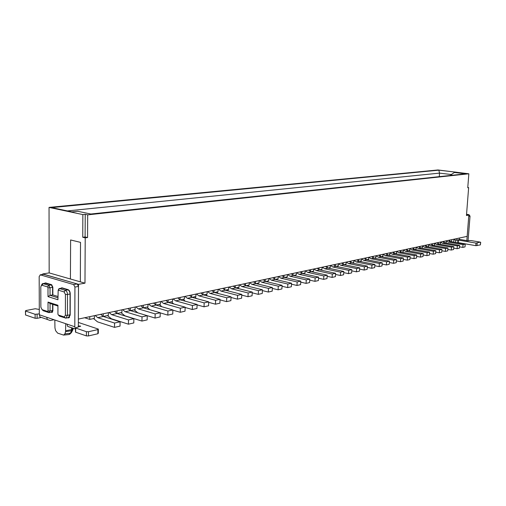 <?xml version="1.0" encoding="UTF-8"?>
<svg xmlns="http://www.w3.org/2000/svg" width="506" height="506" viewBox="0 0 506 506"><rect width="100%" height="100%" fill="white"/><g stroke="black" fill="none" stroke-linecap="round" stroke-linejoin="round"><path stroke-width="0.76" d="M465.735 173.817L90.808 214.019L77.766 211.28L71.903 211.887L51.675 207.599L438.841 170.161L456.627 172.255L454.413 172.483L465.735 173.817M437.994 169.965L49.044 207.403L82.857 214.582L85.223 214.329L87.69 214.854L468.847 173.792L437.994 169.965M452.75 175.215L450.606 174.956L454.413 172.483M42.719 274.423L42.719 273.942L49.164 272.905L70.416 278.996L70.612 239.964L80.511 242.368L80.34 281.842L84.976 283.17L85.21 237.852L82.756 237.27L82.857 214.582M49.044 207.403L49.164 272.905M85.223 214.329L85.103 236.966L82.756 237.27M87.69 214.854L87.563 237.542L85.103 236.966M87.563 237.542L85.21 237.852M84.976 283.17L78.506 284.321L78.367 319.084L467.171 236.372L468.841 215.075L466.462 215.499L468.632 187.618L467.759 187.732L468.847 173.792M467.778 187.511L468.632 187.618M67.361 210.92L439.531 173.122L451.263 174.526M438.841 170.161L439.531 173.122L439.278 176.657M450.568 175.449L450.606 174.956M42.719 273.942L78.506 284.321M68.74 334.567L63.585 335.086L57.659 333.144L55.609 330.658L54.952 327.951L54.831 320.001M63.585 335.086L64.901 333.916L65.578 331.639L71.491 330.734L71.618 327.73M65.704 323.682L65.578 331.639M80.34 281.842L70.416 278.996M466.551 214.316L468.986 214.677L466.519 214.734L468.841 215.075M459.265 239.623L459.391 238.029M455.59 242.456L455.767 240.078M72.25 331.063L71.491 332.423M71.915 331.677L73.016 328.957M451.58 241.767L451.744 239.654L451.586 241.406L450.65 241.602M89.777 316.655L89.758 319.394L84.673 317.743M94.382 315.674L94.363 318.4L89.758 319.394M69.638 334.314L71.371 332.676L72.181 330.563L71.454 332.524L70.479 333.144L71.491 330.734L72.269 330.323L72.415 328.002M453.718 242.134L453.901 239.762L456.867 240.268L457 238.535M457.968 240.027L456.867 240.268M103.23 313.79L103.211 316.446M108.36 312.702L108.335 315.39L103.306 316.471M116.93 313.461L116.962 310.874M121.94 309.811L121.908 312.461L117.076 313.505M130.263 310.557L130.301 308.034M135.14 307.003L135.102 309.621L130.459 310.621M143.23 307.743L143.268 305.276M147.98 304.277L147.935 306.857L143.464 307.819M155.835 305.004L155.88 302.594M160.459 301.62L160.408 304.163L156.114 305.093M168.1 302.341L168.15 299.982M172.609 299.033L172.552 301.551L168.416 302.443M180.041 299.748L180.092 297.439M184.431 296.516L184.374 299.002L180.389 299.862M191.66 297.224L191.723 294.966M195.948 294.068L195.879 296.522L192.046 297.345M202.982 294.764L203.045 292.557M207.163 291.684L207.093 294.106L203.399 294.897M214.013 292.373L214.076 290.21M218.092 289.356L218.016 291.747L214.462 292.512M224.765 290.039L224.835 287.927M228.744 287.092L228.668 289.451L225.24 290.191M235.246 287.769L235.315 285.694M239.129 284.884L239.047 287.218L235.745 287.927M245.467 285.548L245.543 283.518M249.262 282.727L249.173 285.03L245.992 285.719M255.441 283.392L255.517 281.399M259.142 280.628L259.053 282.905L255.992 283.562M265.169 281.279L265.245 279.325M268.794 278.572L268.699 280.824L265.745 281.462M274.669 279.223L274.752 277.307M278.205 276.567L278.11 278.793L275.264 279.407M283.942 277.212L284.024 275.334M287.402 274.613L287.307 276.814L284.562 277.408M293.006 275.251L293.088 273.404M296.383 272.702L296.288 274.878L293.638 275.447M301.854 273.335L301.937 271.52M305.162 270.836L305.061 272.987L302.506 273.537M310.501 271.463L310.589 269.679M313.739 269.009L313.638 271.14L311.171 271.671M318.957 269.635L319.046 267.883M322.126 267.225L322.018 269.331L319.64 269.843M327.224 267.845L327.312 266.124M330.323 265.486L330.216 267.566L327.92 268.06M335.307 266.093L335.396 264.404M338.343 263.778L338.229 265.84L336.022 266.314M343.213 264.385L343.302 262.722M346.186 262.108L346.072 264.145L343.941 264.606M350.949 262.709L351.044 261.077M353.865 260.476L353.751 262.494L351.689 262.937M358.526 261.071L358.615 259.464M361.379 258.876L361.265 260.875L359.279 261.298M365.939 259.47L366.028 257.889M371.587 256.706L373.928 258.123L389.424 261.178L386.609 261.817L371.081 258.737L368.741 257.314L368.615 259.287L366.698 259.698M373.194 257.902L373.289 256.346M378.722 255.188L381.043 256.593L396.47 259.597L393.719 260.217L378.26 257.193L375.939 255.789L375.819 257.737L373.972 258.136M380.303 256.365L380.398 254.828M382.991 254.278L382.871 256.213L381.088 256.599M387.267 254.86L387.362 253.348M389.905 252.81L389.778 254.727L388.058 255.1M394.085 253.386L394.187 251.899M396.672 251.368L396.552 253.266L394.889 253.626M400.771 251.937L400.872 250.476M403.307 249.958L403.187 251.836L401.587 252.184M407.324 250.521L407.425 249.085M409.816 248.572L409.689 250.432L408.146 250.767M413.75 249.135L413.845 247.712M416.191 247.219L416.065 249.06L414.578 249.382M420.05 247.776L420.144 246.378M422.447 245.884L422.32 247.712L420.884 248.022M426.229 246.441L426.324 245.062M428.582 244.581L428.455 246.39L427.064 246.688M432.288 245.132L432.383 243.772M434.597 243.304L434.471 245.094L433.13 245.385M438.234 243.848L438.329 242.507M440.505 242.045L440.372 243.822L439.082 244.101M444.066 242.589L444.167 241.267M446.298 240.812L446.165 242.57L444.919 242.842M449.891 240.046L449.79 241.349M73.414 328.343L72.586 330.443M459.473 246.814L462.807 247.402L463.028 244.619L448.367 242.083L446.286 240.964M462.807 247.402L465.02 246.89L465.242 244.12L450.612 241.596L448.411 240.363M442.674 241.583L444.882 242.836L459.581 245.391L459.366 248.193L457.108 248.705L453.705 248.104M440.492 242.191L442.598 243.323L457.323 245.903L457.108 248.705M436.817 242.829L439.044 244.094L453.812 246.694L453.604 249.515L451.301 250.04L447.829 249.42M434.591 243.43L436.71 244.594L451.516 247.206L451.301 250.04M430.859 244.094L433.092 245.372L447.936 248.016L447.721 250.862L445.381 251.4L441.839 250.761M428.569 244.702L430.714 245.884L445.59 248.541L445.381 251.4M424.781 245.391L427.026 246.681L441.947 249.363L441.732 252.241L439.341 252.785L435.729 252.127M422.44 245.998L424.604 247.206L439.55 249.901L439.341 252.785M418.582 246.707L420.84 248.016L435.83 250.736L435.622 253.639L433.18 254.202L429.499 253.519M416.185 247.314L418.373 248.547L433.395 251.286L433.18 254.202M412.27 248.054L414.534 249.376L429.6 252.14L429.392 255.075L426.9 255.644L423.142 254.942M409.809 248.661L412.017 249.913L427.108 252.703L426.9 255.644M405.825 249.42L408.102 250.761L423.244 253.569L423.035 256.529L420.492 257.118L416.659 256.39M403.307 250.027L405.534 251.311L420.701 254.145L420.492 257.118M399.253 250.818L401.543 252.171L416.754 255.03L416.546 258.022L413.959 258.617L410.043 257.87M396.672 251.425L398.924 252.741L414.161 255.612L413.959 258.617M392.548 252.247L394.851 253.614L410.132 256.523L409.93 259.54L407.286 260.147L403.282 259.376M389.898 252.848L392.175 254.195L407.488 257.118L407.286 260.147M385.705 253.702L388.02 255.087L403.371 258.041L403.168 261.09L400.474 261.71L396.388 260.913M382.991 254.303L385.287 255.675L400.676 258.648L400.474 261.71M396.47 259.597L396.274 262.677L393.516 263.31L389.342 262.481M393.719 260.217L393.516 263.31M389.424 261.178L389.228 264.296L386.413 264.942L382.15 264.081M386.609 261.817L386.413 264.942M364.307 258.256L366.654 259.692L382.226 262.804L382.03 265.947L379.158 266.605L374.801 265.72M361.404 258.87L363.751 260.318L379.355 263.449L379.158 266.605M356.875 259.837L359.235 261.292L374.876 264.455L374.68 267.636L371.746 268.306L367.286 267.389M353.903 260.47L356.268 261.931L371.935 265.119L371.746 268.306M349.279 261.45L351.651 262.924L367.362 266.143L367.173 269.356L364.168 270.046L359.608 269.097M344.896 264.802L344.586 264.467M346.243 262.095L348.615 263.582L364.358 266.82L364.168 270.046M341.518 263.101L343.897 264.6L359.684 267.876L359.494 271.121L356.42 271.823L351.759 270.843M337.116 266.542L336.749 266.156M338.413 263.765L340.797 265.264L356.61 268.566L356.42 271.823M333.587 264.79L335.978 266.301L351.828 269.641L351.645 272.924L348.501 273.645L343.732 272.62M329.159 268.325L328.748 267.883M330.412 265.467L332.809 266.985L348.691 270.349L348.501 273.645M325.472 266.517L327.875 268.047L343.795 271.45L343.618 274.764L340.405 275.504L335.522 274.442M321.032 270.147L320.564 269.647M322.233 267.206L324.637 268.749L340.589 272.171L340.405 275.504M317.18 268.281L319.596 269.837L335.586 273.297L335.402 276.649L332.119 277.408L327.123 276.301M312.721 272.007L312.196 271.45M313.865 268.983L316.288 270.546L332.297 274.037L332.119 277.408M308.704 270.084L311.127 271.659L327.18 275.188L327.002 278.578L323.644 279.35L318.527 278.205M304.22 273.923L303.632 273.297M305.308 270.805L307.737 272.392L323.815 275.947L323.644 279.35M300.026 271.931L302.461 273.525L318.578 277.124L318.407 280.558L314.966 281.342L309.723 280.153M295.529 275.878L294.878 275.182M296.554 272.664L298.995 274.277L315.137 277.902L314.966 281.342M291.146 273.816L293.594 275.441L309.773 279.103L309.602 282.576L306.086 283.385L300.709 282.146M286.643 277.883L285.915 277.111M287.591 274.575L290.046 276.206L306.25 279.9L306.086 283.385M282.057 275.751L284.517 277.396L300.76 281.134L300.596 284.644L296.984 285.473L291.481 284.182M277.541 279.945L276.738 279.091M278.42 276.523L280.881 278.18L297.148 281.95L296.984 285.473M272.753 277.731L275.22 279.401L291.526 283.215L291.361 286.763L287.667 287.61L282.019 286.263M268.231 282.051L267.345 281.115M269.028 278.521L271.501 280.197L287.825 284.043L287.667 287.61M263.221 279.755L265.701 281.45L282.063 285.34L281.905 288.939L278.117 289.805L272.329 288.401M258.705 284.22L257.725 283.189M259.407 280.571L261.887 282.272L278.268 286.194L278.117 289.805M253.455 281.836L255.947 283.55L272.361 287.522L272.209 291.159L268.332 292.051L262.386 290.583M248.946 286.447L247.864 285.314M249.547 282.664L252.039 284.397L268.477 288.401L268.332 292.051M243.456 283.961L245.948 285.707L262.418 289.761L262.272 293.442L258.294 294.359L252.197 292.822M238.952 288.73L237.763 287.49M239.446 284.815L241.944 286.573L258.44 290.659L258.294 294.359M233.196 286.143L235.701 287.914L252.222 292.057L252.083 295.782L248.003 296.718L241.741 295.118M228.718 291.083L227.403 289.723M229.085 287.022L231.596 288.799L248.136 292.974L248.003 296.718M222.678 288.382L225.195 290.178L241.767 294.41L241.634 298.186L237.44 299.147L231.008 297.471M218.231 293.499L216.783 292.013M218.465 289.28L220.983 291.089L237.573 295.352L237.44 299.147M211.894 290.678L214.417 292.506L231.033 296.826L230.907 300.646L226.606 301.633L219.996 299.875M207.492 295.985L205.885 294.365M207.568 291.595L210.098 293.436L226.726 297.794L226.606 301.633M200.825 293.031L203.355 294.884L220.015 299.305L219.895 303.176L215.48 304.188L208.687 302.348M196.486 298.546L194.709 296.775M196.385 293.973L198.921 295.846L215.594 300.298L215.48 304.188M189.465 295.447L192.002 297.332L208.7 301.854L208.586 305.769L204.051 306.813L197.068 304.878M185.209 301.19L183.235 299.248M184.911 296.415L187.448 298.312L204.158 302.873L204.051 306.813M177.802 297.933L180.345 299.849L197.074 304.467L196.967 308.439L192.312 309.508L185.126 307.477M173.666 303.923L171.452 301.785M173.122 298.926L175.671 300.855L192.413 305.516L192.312 309.508M165.816 300.475L168.371 302.43L185.133 307.155L185.032 311.177L180.244 312.278L172.85 310.146M161.857 306.75L159.346 304.397M161.016 301.5L163.565 303.461L180.338 308.236L180.244 312.278M153.508 303.1L156.063 305.08L172.856 309.919L172.761 313.998L167.84 315.124L160.225 312.879M149.82 309.691L146.904 307.079M148.568 304.15L151.13 306.143L167.922 311.026L167.84 315.124M140.858 305.788L143.419 307.806L160.225 312.759L160.143 316.895L155.076 318.059L147.233 315.687L147.164 319.874L141.946 321.07L124.963 315.826L120.972 312.664M137.872 312.86L134.122 309.83M135.779 306.87L138.34 308.9L155.152 313.903L155.076 318.059M127.847 308.559L130.409 310.608L147.233 315.681L142.015 316.857L141.946 321.07M122.623 309.666L125.191 311.734L142.015 316.857M114.464 311.405L117.031 313.492L133.862 318.691L133.799 322.942L128.429 324.175L111.44 318.799L107.449 315.58M109.087 312.55L111.655 314.65L128.492 319.9L128.429 324.175M95.153 315.51L97.728 317.654L114.558 323.037L114.514 327.369L97.519 321.854L93.528 318.584M97.728 317.654L103.262 316.459L100.688 314.334M103.262 316.459L120.093 321.791L120.042 326.098L114.514 327.369M465.242 244.12L463.028 244.619M459.581 245.391L457.323 245.903M453.812 246.694L451.516 247.206M447.936 248.016L445.59 248.541M441.947 249.363L439.55 249.901M435.83 250.736L433.395 251.286M429.6 252.14L427.108 252.703M423.244 253.569L420.701 254.145M416.754 255.03L414.161 255.612M410.132 256.523L407.488 257.118M403.371 258.041L400.676 258.648M382.226 262.804L379.355 263.449M374.876 264.455L371.935 265.119M367.362 266.143L364.358 266.82M359.684 267.876L356.61 268.566M351.828 269.641L348.691 270.349M343.795 271.45L340.589 272.171M335.586 273.297L332.297 274.037M327.18 275.188L323.815 275.947M318.578 277.124L315.137 277.902M309.773 279.103L306.25 279.9M300.76 281.134L297.148 281.95M291.526 283.215L287.825 284.043M282.063 285.34L278.268 286.194M272.361 287.522L268.477 288.401M262.418 289.761L258.44 290.659M252.222 292.057L248.136 292.974M241.767 294.41L237.573 295.352M231.033 296.826L226.726 297.794M220.015 299.305L215.594 300.298M208.7 301.854L204.158 302.873M197.074 304.467L192.413 305.516M185.133 307.155L180.338 308.236M172.856 309.919L167.922 311.026M160.225 312.759L155.152 313.903M133.862 318.691L128.492 319.9M120.093 321.791L114.558 323.037M41.252 285.454L42.396 283.702L45.774 283.24L51.327 284.903L48.766 285.346L50.031 287.781L52.592 287.332L52.599 294.84L57.931 296.491M58.279 290.02L59.031 288.616L62.523 287.977M58.361 290.191L64.117 291.937L65.318 290.324C66.64 290.937 67.368 292.316 67.494 294.473L70.062 293.999C69.936 291.848 69.208 290.469 67.886 289.862L62.124 288.135L67.886 289.862L65.318 290.324L59.563 288.591L58.184 290.204L59.031 288.616M70.062 293.999L70.018 314.795L67.462 315.32L67.494 294.473L65.426 294.429L64.117 291.937M67.836 317.528L68.411 317.591L70.018 314.795M51.365 312.082L52.618 310.469L52.611 304.315L52.618 310.469L50.069 310.975L50.056 303.492L57.931 306.022M52.852 294.789L52.592 287.332L51.327 284.903L45.085 283.227L46.078 283.056M57.931 297.768L50.043 295.308L50.031 287.781L47.994 287.737L47.57 286.921L42.023 285.239L43.219 283.676L48.766 285.346L47.57 286.921M44.231 283.373L45.61 282.917L51.58 284.701L52.845 287.13L52.852 294.916L50.043 295.308L48.013 296.63L47.994 287.737M65.426 294.429L65.394 315.282L67.462 315.32L65.856 318.129L59.556 316.155L58.696 315.346M65.394 315.282L64.18 316.952L58.361 315.029L57.937 314.201L57.931 305.263L48.019 302.088L48.038 310.931L50.069 310.975L48.867 312.581M42.017 309.615L43.295 310.76L48.816 312.594L47.653 311.481L48.899 312.613M58.184 290.204L57.931 299.748L48.013 296.63M48.019 302.088L50.056 303.492M48.038 310.931L47.653 311.481M42.023 285.239L41.536 285.257L40.79 286.902L40.859 307.212L42.106 309.647L47.621 311.475M468.986 214.677L470.03 216.132L468.05 240.9M470.03 216.132L468.739 216.359L466.842 240.609L459.29 239.332M458.404 240.097L458.208 242.64L475.779 245.663L475.988 243.095L458.404 240.097L458.088 239.876L460.043 239.458M475.988 243.095L480.245 242.121L471.048 240.571L466.829 240.748M475.779 245.663L480.384 244.904L480.694 242.311M458.208 242.64L457.785 242.456M52.358 312.284L51.049 312.246M75.508 329.09L74.806 326.756L74.932 287.06L73.61 284.568L77.178 283.936L43.56 274.29M43.946 274.296L40.391 274.872L73.61 284.568M40.391 274.872L39.171 276.542L39.316 314.757L74.806 326.756M66.103 318.072L68.411 317.591L70.011 314.903L70.062 293.891C69.904 291.785 69.177 290.444 67.886 289.862L68.386 289.774M62.706 288.034L59.272 288.559M60.846 288.281L61.865 287.781L68.063 289.634C69.385 290.254 70.113 291.633 70.239 293.771L70.189 315.124L68.576 317.926L67.671 317.749M52.845 287.288L51.327 284.903L51.821 284.815M46.356 283.139L42.77 283.619M49.278 312.6L51.682 312.12L52.871 310.418M52.864 304.391L52.871 310.817L51.618 312.436M77.178 283.936L78.493 286.421L78.341 325.978L80.562 326.085L75.514 327.977L75.502 332.138L86.387 335.895L88.48 335.927L97.873 333.751L98.303 333.252L98.335 329.425M43.01 317.989L39.999 316.971L39.316 314.757M54.047 319.741L50.214 320.538L47.368 319.476L46.685 317.249M70.486 327.439L67.633 326.376L66.956 324.106M78.354 322.436L98.341 329.09L97.905 329.583L88.506 331.721L86.412 331.689L75.514 327.977M25.559 314.593L25.414 310.988L25.926 310.545L35.262 308.736L39.297 309.47M25.414 310.988L35.116 314.289L39.31 313.884M40.638 317.597L37.121 318.312L37.102 314.327M25.439 314.928L35.135 318.274L37.121 318.312M75.66 331.721L75.502 332.138M68.93 334.523L70.479 333.144L64.901 333.916M65.698 330.753L72.415 329.444M448.367 242.083L450.612 241.596M442.598 243.323L444.882 242.836M436.71 244.594L439.044 244.094M430.714 245.884L433.092 245.372M424.604 247.206L427.026 246.681M418.373 248.547L420.84 248.016M412.017 249.913L414.534 249.376M405.534 251.311L408.102 250.761M398.924 252.741L401.543 252.171M392.175 254.195L394.851 253.614M385.287 255.675L388.02 255.087M378.26 257.193L381.043 256.593M371.081 258.737L373.928 258.123M363.751 260.318L366.654 259.692M356.268 261.931L359.235 261.292M348.615 263.582L351.651 262.924M340.797 265.264L343.897 264.6M332.809 266.985L335.978 266.301M324.637 268.749L327.875 268.047M316.288 270.546L319.596 269.837M307.737 272.392L311.127 271.659M298.995 274.277L302.461 273.525M290.046 276.206L293.594 275.441M280.881 278.18L284.517 277.396M271.501 280.197L275.22 279.401M261.887 282.272L265.701 281.45M252.039 284.397L255.947 283.55M241.944 286.573L245.948 285.707M231.596 288.799L235.701 287.914M220.983 291.089L225.195 290.178M210.098 293.436L214.417 292.506M198.921 295.846L203.355 294.884M187.448 298.312L192.002 297.332M175.671 300.855L180.345 299.849M163.565 303.461L168.371 302.43M151.13 306.143L156.063 305.08M138.34 308.9L143.419 307.806M125.191 311.734L130.409 310.608M111.655 314.65L117.031 313.492M64.091 316.927L65.369 318.04M58.361 315.029L59.556 316.155M42.106 309.647L43.295 310.76M476.981 245.695L477.19 243.127M480.384 244.904L480.592 242.349M74.932 287.06L78.493 286.421M78.341 325.978L78.341 326.958M68.006 317.857L69.328 317.578M75.672 328.046L75.653 332.208M86.412 331.689L86.387 335.895M88.506 331.721L88.48 335.927M97.905 329.583L97.873 333.751M25.566 314.985L25.54 311.038M35.135 318.274L35.116 314.289M64.18 316.952L65.432 318.103M41.536 285.257L42.396 283.702M457.974 239.958L457.785 242.494M43.693 274.265L40.145 274.84M47.368 319.476L39.999 316.971M75.476 329.045L67.633 326.376M68.658 317.54L69.55 317.357M51.827 312.094L52.63 311.93M80.562 326.085L80.555 326.408"/></g></svg>
